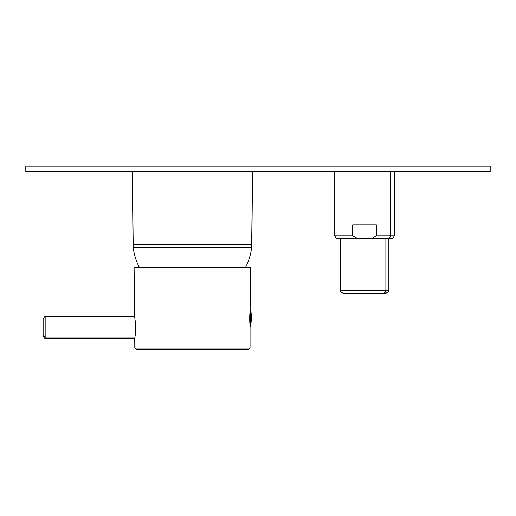 <?xml version="1.0" encoding="UTF-8"?>
<svg xmlns="http://www.w3.org/2000/svg" width="516" height="516" viewBox="0 0 516 516"><rect width="100%" height="100%" fill="white"/><g stroke="black" fill="none" stroke-linecap="round" stroke-linejoin="round"><path stroke-width="0.77" d="M338.18 238.489L389.283 238.489L357.543 238.489L352.692 235.754L352.692 224.828L352.692 235.754L357.543 238.489L336.342 238.489L334.761 235.754L352.692 235.754L334.761 235.754L334.761 171.557M376.39 224.828L376.39 235.754L371.533 238.489L376.39 235.754L390.67 235.754L389.283 238.489L390.67 235.754L394.314 235.754L376.39 235.754L376.39 224.828L352.692 224.828L376.39 224.828M394.314 171.557L394.314 235.754L392.74 238.489L389.283 238.489M390.67 171.557L390.67 235.754L390.67 171.557M388.851 238.489L388.851 290.392L385.878 290.392L385.878 238.489L385.878 290.392L340.225 290.392L388.851 290.392C389.535 291.082 388.625 291.991 386.123 293.12L383.478 293.12A2.735 2.399 -90 0 0 385.878 290.392A2.735 2.399 90 0 1 383.478 293.12L342.959 293.12C340.45 291.979 339.534 291.069 340.225 290.392L340.225 238.489M345.597 293.12L386.123 293.12M250.099 311.69L249.957 312.999C249.583 314.934 249.725 323.816 249.957 323.977L250.06 348.068L134.818 348.068L134.734 338.741L135.469 333.542C135.753 332.356 135.837 324.629 135.456 322.423L134.541 316.34L134.115 267.443L250.763 267.443L250.099 311.69L250.763 267.443L134.115 267.443L134.541 316.34L135.456 322.423C135.837 324.629 135.753 332.356 135.469 333.542L134.734 338.741L134.818 348.068L250.06 348.068L250.073 311.883M250.06 348.068L248.712 349.422L136.16 349.422L134.818 348.068M250.221 310.587A0.819 0.722 0 0 1 250.763 311.135L250.763 325.79L250.763 311.135A0.819 0.722 180 0 0 250.221 310.587M249.957 323.977C249.725 323.816 249.583 314.934 249.957 312.999L249.957 323.977M250.099 326.441L250.763 325.79L251.511 317.985L250.763 311.135A40.977 35.959 0 0 1 251.511 317.985A40.977 35.959 180 0 0 250.763 311.135L250.763 310.174L250.099 309.529M136.16 349.422L248.712 349.422A3278.116 3278.116 0 0 1 136.16 349.422L248.712 349.422L136.16 349.422A3278.116 3278.116 0 0 0 248.712 349.422M43.125 334.736L43.125 319.346L43.125 334.736A2.735 2.399 0 0 0 45.859 337.135A2.735 2.399 180 0 1 43.125 334.736L43.125 320.352L43.125 334.736M134.599 316.618L45.859 316.618L45.859 338.47L45.859 316.618C45.189 315.921 44.279 316.83 43.125 319.346M135.011 337.135L45.859 337.135L135.011 337.135M132.354 171.557L133.012 244.539L251.866 244.539L252.524 171.557L251.634 247.854L133.244 247.854L132.354 171.557M251.866 244.539L133.012 244.539M139.352 267.443C136.192 261.264 134.16 254.736 133.244 247.854L251.634 247.854C250.718 254.736 248.68 261.264 245.526 267.443M490.2 171.557L258 171.557L258 166.094L490.2 166.094L490.2 171.557M333.123 171.557L25.8 171.557L25.8 166.094L258 166.094L258 171.557L395.953 171.557M130.974 171.557L253.904 171.557M253.904 166.094L130.974 166.094M395.953 166.094L333.123 166.094M134.786 338.47L45.859 338.47C45.189 339.167 44.279 338.257 43.125 335.742"/></g></svg>
